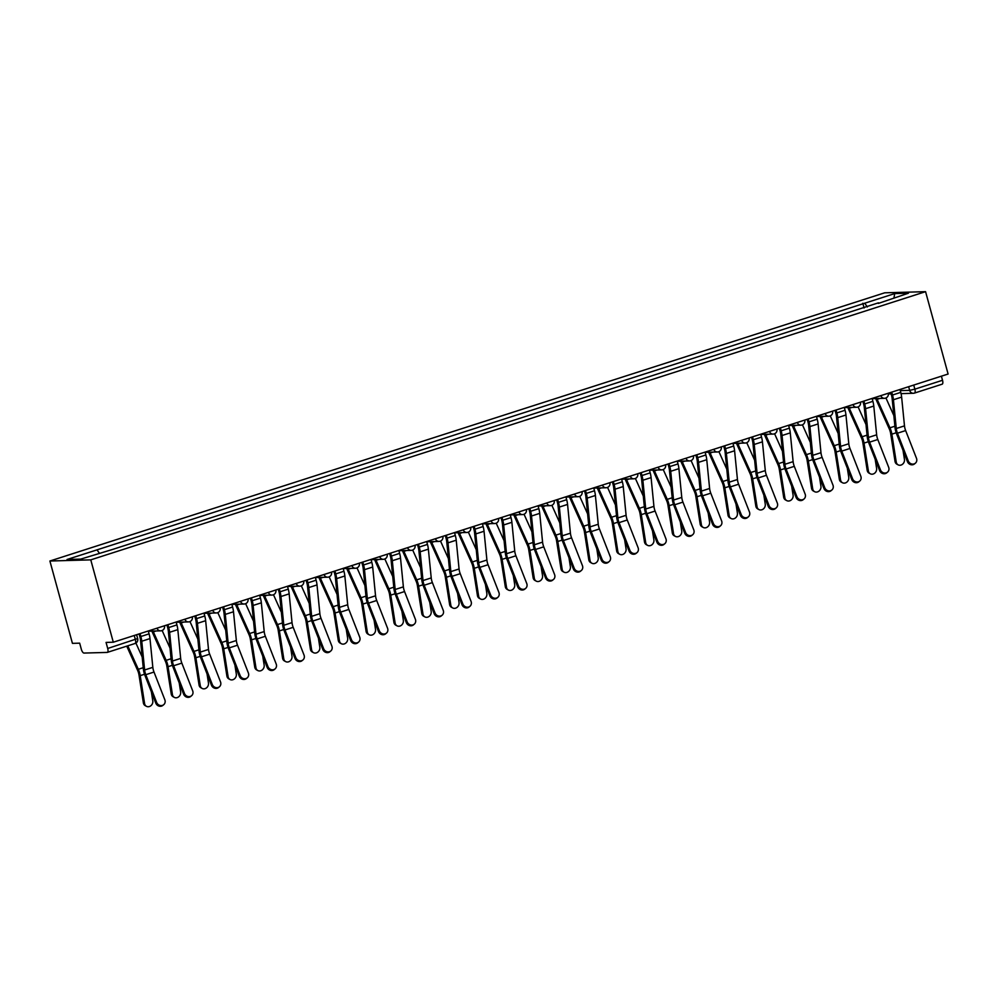 <?xml version="1.0" encoding="UTF-8"?>
<svg xmlns="http://www.w3.org/2000/svg" width="998" height="998" viewBox="0 0 998 998"><rect width="100%" height="100%" fill="white"/><g stroke="black" fill="none" stroke-linecap="round" stroke-linejoin="round"><path stroke-width="1.5" d="M134.805 643.535A4.067 1.584 -107.8 0 0 134.98 643.51L107.322 652.393A4.067 1.584 -107.8 0 1 107.148 652.418L84.019 653.066A4.067 1.584 -107.8 0 1 81.312 649.211L79.665 643.161L72.43 643.361L49.9 561.013L90.768 559.866L925.57 291.666L948.1 374.025L113.298 642.213L90.768 559.866M925.57 291.666L884.702 292.813L49.9 561.013M107.322 652.393A4.067 1.584 -107.8 0 0 107.709 648.475L137.662 638.558L136.614 634.728M113.298 642.213L106.062 642.425L107.709 648.475M941.401 376.171L942.524 380.275A4.067 1.584 72.2 0 1 942.137 384.193A4.067 1.584 72.2 0 1 941.95 384.23M867.349 306.96L864.73 303.217L894.707 293.587L908.43 293.2L878.365 303.417M864.73 303.217L67.041 559.491L80.763 559.105L112.662 549.411L878.452 302.831M864.093 308.008L862.808 303.267M97.018 549.848L99.313 553.141M894.707 293.587L893.971 297.841M908.267 460.926A4.678 4.254 49.9 0 0 915.391 463.184A4.678 4.254 49.9 0 0 916.476 458.282L905.648 430.575L897.439 433.207L908.267 460.926L907.432 461.625A4.678 4.254 -130.1 0 0 914.555 463.883L915.391 463.184M890.752 392.451L891.464 395.046A10.167 3.955 72.2 0 1 892.175 398.801L895.031 427.568A10.167 3.955 -107.8 0 0 896.603 433.918L907.432 461.625M891.725 392.139L892.524 395.021A12.812 4.978 72.2 0 1 893.422 399.749L896.279 428.504A7.522 2.919 -107.8 0 0 897.439 433.207M899.934 389.494L900.732 392.389A12.812 4.978 72.2 0 1 901.631 397.104L904.487 425.872A7.522 2.919 -107.8 0 0 905.648 430.575M898.125 464.856L896.915 464.207A4.678 4.004 -61.8 0 1 895.031 461.4L896.241 462.049A4.678 4.004 118.2 0 0 898.125 464.856A4.678 4.004 118.2 0 0 902.641 464.145A4.678 4.004 118.2 0 0 904.45 459.404L903.028 450.348M875.708 398.564A12.812 4.978 -107.8 0 0 876.444 400.323L889.243 428.816A7.522 2.919 72.2 0 1 890.653 433.506L895.031 461.4M876.818 398.526A10.167 3.955 -107.8 0 0 877.155 399.325L889.954 427.805A10.167 3.955 72.2 0 1 891.863 434.155L896.241 462.049M885.937 397.977L893.834 415.53M880.436 469.871A4.678 4.254 49.9 0 0 887.559 472.129A4.678 4.254 49.9 0 0 888.644 467.226L877.803 439.519L869.595 442.151L880.436 469.871L879.6 470.569A4.678 4.254 -130.1 0 0 886.711 472.827L887.559 472.129M862.908 401.396L863.619 403.99A10.167 3.955 72.2 0 1 864.33 407.745L867.187 436.513A10.167 3.955 -107.8 0 0 868.759 442.863L879.6 470.569M863.894 401.071L864.68 403.965A12.812 4.978 72.2 0 1 865.578 408.693L868.435 437.448A7.522 2.919 -107.8 0 0 869.595 442.151M872.102 398.439L872.888 401.333A12.812 4.978 72.2 0 1 873.786 406.049L876.643 434.816A7.522 2.919 -107.8 0 0 877.803 439.519M852.591 478.803A4.678 4.254 49.9 0 0 859.715 481.073A4.678 4.254 49.9 0 0 860.8 476.171L849.972 448.464L841.763 451.096L852.591 478.803L851.756 479.514A4.678 4.254 -130.1 0 0 858.879 481.772L859.715 481.073M835.064 410.34L835.775 412.935A10.167 3.955 72.2 0 1 836.486 416.69L839.343 445.445A10.167 3.955 -107.8 0 0 840.927 451.807L851.756 479.514M836.05 410.016L836.848 412.91A12.812 4.978 72.2 0 1 837.734 417.638L840.59 446.393A7.522 2.919 -107.8 0 0 841.763 451.096M844.258 407.384L845.057 410.278A12.812 4.978 72.2 0 1 845.955 414.993L848.799 443.761A7.522 2.919 -107.8 0 0 849.972 448.464M824.76 487.748A4.678 4.254 49.9 0 0 831.87 490.006A4.678 4.254 49.9 0 0 832.968 485.115L822.127 457.396L813.919 460.041L824.76 487.748L823.924 488.459A4.678 4.254 -130.1 0 0 831.035 490.717L831.87 490.006M807.232 419.285L807.943 421.88A10.167 3.955 72.2 0 1 808.654 425.635L811.511 454.389A10.167 3.955 -107.8 0 0 813.083 460.752L823.924 488.459M808.218 418.96L809.004 421.855A12.812 4.978 72.2 0 1 809.902 426.57L812.759 455.338A7.522 2.919 -107.8 0 0 813.919 460.041M816.426 416.328L817.212 419.21A12.812 4.978 72.2 0 1 818.111 423.938L820.967 452.705A7.522 2.919 -107.8 0 0 822.127 457.396M870.293 473.788L869.083 473.139A4.678 4.004 -61.8 0 1 867.187 470.345L868.397 470.994A4.678 4.004 118.2 0 0 870.293 473.788A4.678 4.004 118.2 0 0 874.809 473.089A4.678 4.004 118.2 0 0 876.606 468.349L875.184 459.292M847.876 407.508A12.812 4.978 -107.8 0 0 848.599 409.267L861.399 437.748A7.522 2.919 72.2 0 1 862.808 442.451L867.187 470.345M848.974 407.471A10.167 3.955 -107.8 0 0 849.31 408.269L862.122 436.75A10.167 3.955 72.2 0 1 864.019 443.1L868.397 470.994M858.105 406.922L865.99 424.474M842.449 482.733L841.239 482.084A4.678 4.004 -61.8 0 1 839.343 479.29L840.553 479.938A4.678 4.004 118.2 0 0 842.449 482.733A4.678 4.004 118.2 0 0 846.965 482.034A4.678 4.004 118.2 0 0 848.762 477.294L847.339 468.224M820.032 416.453A12.812 4.978 -107.8 0 0 820.755 418.212L833.567 446.692A7.522 2.919 72.2 0 1 834.977 451.395L839.343 479.29M821.129 416.416A10.167 3.955 -107.8 0 0 821.479 417.214L834.278 445.694A10.167 3.955 72.2 0 1 836.187 452.044L840.553 479.938M830.261 415.867L838.158 433.419M814.605 491.677L813.407 491.028A4.678 4.004 -61.8 0 1 811.511 488.234L812.721 488.883A4.678 4.004 118.2 0 0 814.605 491.677A4.678 4.004 118.2 0 0 819.133 490.979A4.678 4.004 118.2 0 0 820.93 486.238L819.508 477.169M792.187 425.398A12.812 4.978 -107.8 0 0 792.923 427.156L805.723 455.637A7.522 2.919 72.2 0 1 807.133 460.34L811.511 488.234M793.298 425.36A10.167 3.955 -107.8 0 0 793.635 426.158L806.446 454.639A10.167 3.955 72.2 0 1 808.343 460.989L812.721 488.883M802.429 424.811L810.314 442.351M796.915 496.692A4.678 4.254 49.9 0 0 804.039 498.95A4.678 4.254 49.9 0 0 805.124 494.06L794.296 466.34L786.087 468.985L796.915 496.692L796.08 497.403A4.678 4.254 -130.1 0 0 803.203 499.661L804.039 498.95M779.388 428.229L780.099 430.824A10.167 3.955 72.2 0 1 780.81 434.579L783.667 463.334A10.167 3.955 -107.8 0 0 785.239 469.684L796.08 497.403M780.374 427.905L781.172 430.799A12.812 4.978 72.2 0 1 782.058 435.515L784.915 464.282A7.522 2.919 -107.8 0 0 786.087 468.985M788.582 425.273L789.381 428.154A12.812 4.978 72.2 0 1 790.266 432.882L793.123 461.65A7.522 2.919 -107.8 0 0 794.296 466.34M769.084 505.637A4.678 4.254 49.9 0 0 776.195 507.895A4.678 4.254 49.9 0 0 777.292 503.004L766.452 475.285L758.243 477.93L769.084 505.637L768.235 506.348A4.678 4.254 -130.1 0 0 775.359 508.606L776.195 507.895M751.556 437.174L752.267 439.769A10.167 3.955 72.2 0 1 752.979 443.524L755.835 472.279A10.167 3.955 -107.8 0 0 757.407 478.628L768.235 506.348M752.542 436.85L753.328 439.744A12.812 4.978 72.2 0 1 754.226 444.459L757.083 473.227A7.522 2.919 -107.8 0 0 758.243 477.93M760.75 434.217L761.536 437.099A12.812 4.978 72.2 0 1 762.435 441.827L765.291 470.594A7.522 2.919 -107.8 0 0 766.452 475.285M786.773 500.622L785.563 499.973A4.678 4.004 -61.8 0 1 783.667 497.166L784.877 497.827A4.678 4.004 118.2 0 0 786.773 500.622A4.678 4.004 118.2 0 0 791.289 499.923A4.678 4.004 118.2 0 0 793.086 495.183L791.664 486.113M764.356 434.33A12.812 4.978 -107.8 0 0 765.079 436.101L777.891 464.581A7.522 2.919 72.2 0 1 779.288 469.272L783.667 497.166M765.454 434.305A10.167 3.955 -107.8 0 0 765.803 435.103L778.602 463.583A10.167 3.955 72.2 0 1 780.498 469.921L784.877 497.827M774.585 433.756L782.469 451.296M758.929 509.566L757.719 508.918A4.678 4.004 -61.8 0 1 755.835 506.111L757.045 506.759A4.678 4.004 118.2 0 0 758.929 509.566A4.678 4.004 118.2 0 0 763.458 508.868A4.678 4.004 118.2 0 0 765.254 504.127L763.832 495.058M736.512 443.274A12.812 4.978 -107.8 0 0 737.248 445.046L750.047 473.526A7.522 2.919 72.2 0 1 751.457 478.217L755.835 506.111M737.622 443.249A10.167 3.955 -107.8 0 0 737.959 444.048L750.77 472.528A10.167 3.955 72.2 0 1 752.667 478.865L757.045 506.759M746.754 442.7L754.638 460.24M741.24 514.581A4.678 4.254 49.9 0 0 748.363 516.839A4.678 4.254 49.9 0 0 749.448 511.949L738.607 484.23L730.399 486.874L741.24 514.581L740.404 515.292A4.678 4.254 -130.1 0 0 747.527 517.55L748.363 516.839M723.712 446.106L724.423 448.713A10.167 3.955 72.2 0 1 725.134 452.468L727.991 481.223A10.167 3.955 -107.8 0 0 729.563 487.573L740.404 515.292M724.698 445.794L725.484 448.688A12.812 4.978 72.2 0 1 726.382 453.404L729.239 482.171A7.522 2.919 -107.8 0 0 730.399 486.874M732.906 443.162L733.692 446.044A12.812 4.978 72.2 0 1 734.59 450.772L737.447 479.527A7.522 2.919 -107.8 0 0 738.607 484.23M713.395 523.526A4.678 4.254 49.9 0 0 720.519 525.784A4.678 4.254 49.9 0 0 721.604 520.894L710.776 493.174L702.567 495.819L713.395 523.526L712.56 524.237A4.678 4.254 -130.1 0 0 719.683 526.495L720.519 525.784M695.88 455.051L696.592 457.658A10.167 3.955 72.2 0 1 697.303 461.4L700.159 490.168A10.167 3.955 -107.8 0 0 701.731 496.517L712.56 524.237M696.854 454.739L697.652 457.633A12.812 4.978 72.2 0 1 698.55 462.348L701.407 491.116A7.522 2.919 -107.8 0 0 702.567 495.819M705.075 452.106L705.86 454.988A12.812 4.978 72.2 0 1 706.759 459.716L709.615 488.471A7.522 2.919 -107.8 0 0 710.776 493.174M685.564 532.47A4.678 4.254 49.9 0 0 692.687 534.728A4.678 4.254 49.9 0 0 693.772 529.838L682.931 502.119L674.723 504.763L685.564 532.47L684.728 533.182A4.678 4.254 -130.1 0 0 691.839 535.439L692.687 534.728M668.036 463.995L668.747 466.602A10.167 3.955 72.2 0 1 669.458 470.345L672.315 499.112A10.167 3.955 -107.8 0 0 673.887 505.462L684.728 533.182M669.022 463.683L669.808 466.577A12.812 4.978 72.2 0 1 670.706 471.293L673.563 500.06A7.522 2.919 -107.8 0 0 674.723 504.763M677.23 461.051L678.016 463.933A12.812 4.978 72.2 0 1 678.914 468.661L681.771 497.416A7.522 2.919 -107.8 0 0 682.931 502.119M657.719 541.415A4.678 4.254 49.9 0 0 664.843 543.673A4.678 4.254 49.9 0 0 665.928 538.783L655.1 511.063L646.891 513.696L657.719 541.415L656.884 542.126A4.678 4.254 -130.1 0 0 664.007 544.384L664.843 543.673M640.192 472.94L640.916 475.547A10.167 3.955 72.2 0 1 641.627 479.29L644.471 508.057A10.167 3.955 -107.8 0 0 646.055 514.407L656.884 542.126M641.178 472.628L641.976 475.51A12.812 4.978 72.2 0 1 642.874 480.238L645.718 509.005A7.522 2.919 -107.8 0 0 646.891 513.696M649.386 469.983L650.185 472.877A12.812 4.978 72.2 0 1 651.083 477.605L653.927 506.36A7.522 2.919 -107.8 0 0 655.1 511.063M629.888 550.36A4.678 4.254 49.9 0 0 636.998 552.618A4.678 4.254 49.9 0 0 638.096 547.715L627.255 520.008L619.047 522.64L629.888 550.36L629.052 551.071A4.678 4.254 -130.1 0 0 636.163 553.329L636.998 552.618M612.36 481.884L613.071 484.492A10.167 3.955 72.2 0 1 613.782 488.234L616.639 517.001A10.167 3.955 -107.8 0 0 618.211 523.351L629.052 551.071M613.346 481.572L614.132 484.454A12.812 4.978 72.2 0 1 615.03 489.182L617.887 517.95A7.522 2.919 -107.8 0 0 619.047 522.64M621.554 478.928L622.34 481.822A12.812 4.978 72.2 0 1 623.239 486.55L626.095 515.305A7.522 2.919 -107.8 0 0 627.255 520.008M602.044 559.304A4.678 4.254 49.9 0 0 609.167 561.562A4.678 4.254 49.9 0 0 610.252 556.659L599.424 528.952L591.215 531.585L602.044 559.304L601.208 560.003A4.678 4.254 -130.1 0 0 608.331 562.261L609.167 561.562M584.516 490.829L585.227 493.436A10.167 3.955 72.2 0 1 585.938 497.179L588.795 525.946A10.167 3.955 -107.8 0 0 590.367 532.296L601.208 560.003M585.502 490.517L586.3 493.399A12.812 4.978 72.2 0 1 587.186 498.127L590.043 526.894A7.522 2.919 -107.8 0 0 591.215 531.585M593.71 487.872L594.509 490.767A12.812 4.978 72.2 0 1 595.394 495.482L598.251 524.249A7.522 2.919 -107.8 0 0 599.424 528.952M574.212 568.249A4.678 4.254 49.9 0 0 581.323 570.507A4.678 4.254 49.9 0 0 582.42 565.604L571.58 537.897L563.371 540.529L574.212 568.249L573.363 568.947A4.678 4.254 -130.1 0 0 580.487 571.205L581.323 570.507M556.684 499.773L557.395 502.381A10.167 3.955 72.2 0 1 558.107 506.123L560.963 534.891A10.167 3.955 -107.8 0 0 562.535 541.24L573.363 568.947M557.67 499.462L558.456 502.343A12.812 4.978 72.2 0 1 559.354 507.071L562.211 535.826A7.522 2.919 -107.8 0 0 563.371 540.529M565.878 496.817L566.664 499.711A12.812 4.978 72.2 0 1 567.563 504.427L570.419 533.194A7.522 2.919 -107.8 0 0 571.58 537.897M546.368 577.193A4.678 4.254 49.9 0 0 553.491 579.451A4.678 4.254 49.9 0 0 554.576 574.549L543.748 546.842L535.527 549.474L546.368 577.193L545.532 577.892A4.678 4.254 -130.1 0 0 552.655 580.15L553.491 579.451M528.84 508.718L529.551 511.325A10.167 3.955 72.2 0 1 530.262 515.068L533.119 543.835A10.167 3.955 -107.8 0 0 534.691 550.185L545.532 577.892M529.826 508.406L530.612 511.288A12.812 4.978 72.2 0 1 531.51 516.016L534.367 544.771A7.522 2.919 -107.8 0 0 535.527 549.474M538.034 505.761L538.82 508.656A12.812 4.978 72.2 0 1 539.718 513.371L542.575 542.139A7.522 2.919 -107.8 0 0 543.748 546.842M731.097 518.511L729.887 517.862A4.678 4.004 -61.8 0 1 727.991 515.055L729.201 515.704A4.678 4.004 118.2 0 0 731.097 518.511A4.678 4.004 118.2 0 0 735.613 517.812A4.678 4.004 118.2 0 0 737.41 513.072L735.988 504.002M708.68 452.219A12.812 4.978 -107.8 0 0 709.403 453.99L722.215 482.471A7.522 2.919 72.2 0 1 723.612 487.161L727.991 515.055M709.778 452.194A10.167 3.955 -107.8 0 0 710.127 452.992L722.926 481.473A10.167 3.955 72.2 0 1 724.822 487.81L729.201 515.704M718.909 451.645L726.794 469.185M703.253 527.455L702.043 526.807A4.678 4.004 -61.8 0 1 700.159 524L701.369 524.649A4.678 4.004 118.2 0 0 703.253 527.455A4.678 4.004 118.2 0 0 707.769 526.744A4.678 4.004 118.2 0 0 709.578 522.016L708.156 512.947M680.836 461.163A12.812 4.978 -107.8 0 0 681.572 462.935L694.371 491.415A7.522 2.919 72.2 0 1 695.781 496.106L700.159 524M681.946 461.138A10.167 3.955 -107.8 0 0 682.283 461.937L695.082 490.417A10.167 3.955 72.2 0 1 696.991 496.755L701.369 524.649M691.078 460.589L698.962 478.129M675.421 536.4L674.211 535.751A4.678 4.004 -61.8 0 1 672.315 532.944L673.525 533.593A4.678 4.004 118.2 0 0 675.421 536.4A4.678 4.004 118.2 0 0 679.937 535.689A4.678 4.004 118.2 0 0 681.734 530.961L680.312 521.892M653.004 470.108A12.812 4.978 -107.8 0 0 653.727 471.879L666.527 500.36A7.522 2.919 72.2 0 1 667.936 505.05L672.315 532.944M654.102 470.083A10.167 3.955 -107.8 0 0 654.439 470.881L667.25 499.362A10.167 3.955 72.2 0 1 669.147 505.699L673.525 533.593M663.233 469.534L671.118 487.074M647.577 545.345L646.367 544.696A4.678 4.004 -61.8 0 1 644.483 541.889L645.681 542.538A4.678 4.004 118.2 0 0 647.577 545.345A4.678 4.004 118.2 0 0 652.093 544.634A4.678 4.004 118.2 0 0 653.89 539.906L652.467 530.836M625.16 479.052A12.812 4.978 -107.8 0 0 625.896 480.824L638.695 509.304A7.522 2.919 72.2 0 1 640.105 513.995L644.483 541.889M626.27 479.028A10.167 3.955 -107.8 0 0 626.607 479.813L639.406 508.306A10.167 3.955 72.2 0 1 641.315 514.644L645.681 542.538M635.389 478.479L643.286 496.018M619.746 554.289L618.535 553.641A4.678 4.004 -61.8 0 1 616.639 550.834L617.849 551.482A4.678 4.004 118.2 0 0 619.746 554.289A4.678 4.004 118.2 0 0 624.261 553.578A4.678 4.004 118.2 0 0 626.058 548.85L624.636 539.781M597.328 487.997A12.812 4.978 -107.8 0 0 598.052 489.769L610.851 518.249A7.522 2.919 72.2 0 1 612.261 522.94L616.639 550.834M598.426 487.972A10.167 3.955 -107.8 0 0 598.763 488.758L611.574 517.251A10.167 3.955 72.2 0 1 613.471 523.588L617.849 551.482M607.557 487.411L615.442 504.963M591.901 563.234L590.691 562.585A4.678 4.004 -61.8 0 1 588.795 559.778L590.005 560.427A4.678 4.004 118.2 0 0 591.901 563.234A4.678 4.004 118.2 0 0 596.417 562.523A4.678 4.004 118.2 0 0 598.214 557.795L596.792 548.725M569.484 496.942A12.812 4.978 -107.8 0 0 570.207 498.701L583.019 527.194A7.522 2.919 72.2 0 1 584.416 531.884L588.795 559.778M570.582 496.904A10.167 3.955 -107.8 0 0 570.931 497.703L583.73 526.196A10.167 3.955 72.2 0 1 585.626 532.533L590.005 560.427M579.713 496.355L587.61 513.908M564.057 572.178L562.847 571.53A4.678 4.004 -61.8 0 1 560.963 568.723L562.173 569.371A4.678 4.004 118.2 0 0 564.057 572.178A4.678 4.004 118.2 0 0 568.586 571.467A4.678 4.004 118.2 0 0 570.382 566.739L568.96 557.67M541.64 505.886A12.812 4.978 -107.8 0 0 542.376 507.645L555.175 536.138A7.522 2.919 72.2 0 1 556.585 540.829L560.963 568.723M542.75 505.849A10.167 3.955 -107.8 0 0 543.087 506.647L555.898 535.128A10.167 3.955 72.2 0 1 557.795 541.477L562.173 569.371M551.882 505.3L559.766 522.852M536.225 581.123L535.015 580.474A4.678 4.004 -61.8 0 1 533.119 577.667L534.329 578.316A4.678 4.004 118.2 0 0 536.225 581.123A4.678 4.004 118.2 0 0 540.741 580.412A4.678 4.004 118.2 0 0 542.538 575.671L541.116 566.615M513.808 514.831A12.812 4.978 -107.8 0 0 514.531 516.59L527.343 545.083A7.522 2.919 72.2 0 1 528.74 549.773L533.119 577.667M514.906 514.793A10.167 3.955 -107.8 0 0 515.255 515.592L528.054 544.072A10.167 3.955 72.2 0 1 529.95 550.422L534.329 578.316M524.037 514.244L531.922 531.797M518.523 586.138A4.678 4.254 49.9 0 0 525.647 588.396A4.678 4.254 49.9 0 0 526.744 583.493L515.904 555.786L507.695 558.418L518.523 586.138L517.688 586.836A4.678 4.254 -130.1 0 0 524.811 589.094L525.647 588.396M501.008 517.663L501.72 520.257A10.167 3.955 72.2 0 1 502.431 524.012L505.287 552.78A10.167 3.955 -107.8 0 0 506.859 559.13L517.688 586.836M501.994 517.351L502.78 520.232A12.812 4.978 72.2 0 1 503.678 524.96L506.535 553.715A7.522 2.919 -107.8 0 0 507.695 558.418M510.203 514.706L510.988 517.6A12.812 4.978 72.2 0 1 511.887 522.316L514.743 551.083A7.522 2.919 -107.8 0 0 515.904 555.786M490.692 595.082A4.678 4.254 49.9 0 0 497.815 597.34A4.678 4.254 49.9 0 0 498.9 592.438L488.059 564.731L479.851 567.363L490.692 595.082L489.856 595.781A4.678 4.254 -130.1 0 0 496.967 598.039L497.815 597.34M473.164 526.607L473.875 529.202A10.167 3.955 72.2 0 1 474.586 532.957L477.443 561.712A10.167 3.955 -107.8 0 0 479.015 568.074L489.856 595.781M474.15 526.283L474.936 529.177A12.812 4.978 72.2 0 1 475.834 533.905L478.691 562.66A7.522 2.919 -107.8 0 0 479.851 567.363M482.358 523.651L483.144 526.545A12.812 4.978 72.2 0 1 484.042 531.26L486.899 560.028A7.522 2.919 -107.8 0 0 488.059 564.731M462.847 604.015A4.678 4.254 49.9 0 0 469.971 606.273A4.678 4.254 49.9 0 0 471.056 601.382L460.228 573.675L452.019 576.308L462.847 604.015L462.012 604.726A4.678 4.254 -130.1 0 0 469.135 606.984L469.971 606.273M445.32 535.552L446.044 538.147A10.167 3.955 72.2 0 1 446.755 541.902L449.611 570.656A10.167 3.955 -107.8 0 0 451.183 577.019L462.012 604.726M446.306 535.227L447.104 538.122A12.812 4.978 72.2 0 1 448.002 542.85L450.846 571.605A7.522 2.919 -107.8 0 0 452.019 576.308M454.514 532.595L455.313 535.489A12.812 4.978 72.2 0 1 456.211 540.205L459.068 568.972A7.522 2.919 -107.8 0 0 460.228 573.675M435.016 612.959A4.678 4.254 49.9 0 0 442.126 615.217A4.678 4.254 49.9 0 0 443.224 610.327L432.384 582.607L424.175 585.252L435.016 612.959L434.18 613.67A4.678 4.254 -130.1 0 0 441.291 615.928L442.126 615.217M417.488 544.496L418.199 547.091A10.167 3.955 72.2 0 1 418.911 550.846L421.767 579.601A10.167 3.955 -107.8 0 0 423.339 585.951L434.18 613.67M418.474 544.172L419.26 547.066A12.812 4.978 72.2 0 1 420.158 551.782L423.015 580.549A7.522 2.919 -107.8 0 0 424.175 585.252M426.682 541.54L427.468 544.421A12.812 4.978 72.2 0 1 428.367 549.149L431.223 577.917A7.522 2.919 -107.8 0 0 432.384 582.607M407.172 621.904A4.678 4.254 49.9 0 0 414.295 624.162A4.678 4.254 49.9 0 0 415.38 619.271L404.552 591.552L396.343 594.197L407.172 621.904L406.336 622.615A4.678 4.254 -130.1 0 0 413.459 624.873L414.295 624.162M389.644 553.441L390.355 556.036A10.167 3.955 72.2 0 1 391.066 559.791L393.923 588.546A10.167 3.955 -107.8 0 0 395.495 594.895L406.336 622.615M390.63 553.117L391.428 556.011A12.812 4.978 72.2 0 1 392.314 560.726L395.171 589.494A7.522 2.919 -107.8 0 0 396.343 594.197M398.838 550.484L399.637 553.366A12.812 4.978 72.2 0 1 400.522 558.094L403.379 586.861A7.522 2.919 -107.8 0 0 404.552 591.552M379.34 630.848A4.678 4.254 49.9 0 0 386.451 633.106A4.678 4.254 49.9 0 0 387.548 628.216L376.708 600.497L368.499 603.141L379.34 630.848L378.491 631.559A4.678 4.254 -130.1 0 0 385.615 633.817L386.451 633.106M361.812 562.373L362.524 564.98A10.167 3.955 72.2 0 1 363.235 568.735L366.091 597.49A10.167 3.955 -107.8 0 0 367.663 603.84L378.491 631.559M362.798 562.061L363.584 564.955A12.812 4.978 72.2 0 1 364.482 569.671L367.339 598.438A7.522 2.919 -107.8 0 0 368.499 603.141M371.006 559.429L371.792 562.311A12.812 4.978 72.2 0 1 372.691 567.039L375.547 595.806A7.522 2.919 -107.8 0 0 376.708 600.497M508.381 590.067L507.171 589.406A4.678 4.004 -61.8 0 1 505.287 586.612L506.497 587.261A4.678 4.004 118.2 0 0 508.381 590.067A4.678 4.004 118.2 0 0 512.897 589.356A4.678 4.004 118.2 0 0 514.706 584.616L513.284 575.559M485.964 523.775A12.812 4.978 -107.8 0 0 486.7 525.534L499.499 554.015A7.522 2.919 72.2 0 1 500.909 558.718L505.287 586.612M487.074 523.738A10.167 3.955 -107.8 0 0 487.411 524.536L500.21 553.017A10.167 3.955 72.2 0 1 502.119 559.367L506.497 587.261M496.206 523.189L504.09 540.741M480.549 599L479.339 598.351A4.678 4.004 -61.8 0 1 477.443 595.557L478.653 596.205A4.678 4.004 118.2 0 0 480.549 599A4.678 4.004 118.2 0 0 485.065 598.301A4.678 4.004 118.2 0 0 486.862 593.561L485.44 584.504M458.132 532.72A12.812 4.978 -107.8 0 0 458.855 534.479L471.667 562.959A7.522 2.919 72.2 0 1 473.064 567.662L477.443 595.557M459.23 532.683A10.167 3.955 -107.8 0 0 459.567 533.481L472.378 561.961A10.167 3.955 72.2 0 1 474.275 568.311L478.653 596.205M468.361 532.134L476.246 549.686M452.705 607.944L451.495 607.295A4.678 4.004 -61.8 0 1 449.611 604.501L450.809 605.15A4.678 4.004 118.2 0 0 452.705 607.944A4.678 4.004 118.2 0 0 457.221 607.246A4.678 4.004 118.2 0 0 459.03 602.505L457.595 593.436M430.288 541.664A12.812 4.978 -107.8 0 0 431.024 543.423L443.823 571.904A7.522 2.919 72.2 0 1 445.233 576.607L449.611 604.501M431.398 541.627A10.167 3.955 -107.8 0 0 431.735 542.425L444.534 570.906A10.167 3.955 72.2 0 1 446.443 577.256L450.809 605.15M440.517 541.078L448.414 558.618M424.874 616.889L423.663 616.24A4.678 4.004 -61.8 0 1 421.767 613.446L422.977 614.094A4.678 4.004 118.2 0 0 424.874 616.889A4.678 4.004 118.2 0 0 429.389 616.19A4.678 4.004 118.2 0 0 431.186 611.45L429.764 602.38M402.456 550.609A12.812 4.978 -107.8 0 0 403.18 552.368L415.979 580.848A7.522 2.919 72.2 0 1 417.389 585.552L421.767 613.446M403.554 550.572A10.167 3.955 -107.8 0 0 403.891 551.37L416.702 579.85A10.167 3.955 72.2 0 1 418.599 586.2L422.977 614.094M412.685 550.023L420.57 567.563M397.029 625.833L395.819 625.185A4.678 4.004 -61.8 0 1 393.923 622.378L395.133 623.039A4.678 4.004 118.2 0 0 397.029 625.833A4.678 4.004 118.2 0 0 401.545 625.135A4.678 4.004 118.2 0 0 403.342 620.394L401.92 611.325M374.612 559.541A12.812 4.978 -107.8 0 0 375.335 561.313L388.147 589.793A7.522 2.919 72.2 0 1 389.557 594.484L393.923 622.378M375.71 559.516A10.167 3.955 -107.8 0 0 376.059 560.315L388.858 588.795A10.167 3.955 72.2 0 1 390.754 595.132L395.133 623.039M384.841 558.967L392.738 576.507M369.185 634.778L367.975 634.129A4.678 4.004 -61.8 0 1 366.091 631.322L367.301 631.971A4.678 4.004 118.2 0 0 369.185 634.778A4.678 4.004 118.2 0 0 373.714 634.079A4.678 4.004 118.2 0 0 375.51 629.339L374.088 620.269M346.768 568.486A12.812 4.978 -107.8 0 0 347.504 570.257L360.303 598.738A7.522 2.919 72.2 0 1 361.713 603.428L366.091 631.322M347.878 568.461A10.167 3.955 -107.8 0 0 348.215 569.259L361.026 597.74A10.167 3.955 72.2 0 1 362.923 604.077L367.301 631.971M357.01 567.912L364.894 585.452M351.496 639.793A4.678 4.254 49.9 0 0 358.619 642.051A4.678 4.254 49.9 0 0 359.704 637.161L348.876 609.441L340.667 612.086L351.496 639.793L350.66 640.504A4.678 4.254 -130.1 0 0 357.783 642.762L358.619 642.051M333.968 571.318L334.679 573.925A10.167 3.955 72.2 0 1 335.39 577.667L338.247 606.435A10.167 3.955 -107.8 0 0 339.819 612.784L350.66 640.504M334.954 571.006L335.74 573.9A12.812 4.978 72.2 0 1 336.638 578.615L339.495 607.383A7.522 2.919 -107.8 0 0 340.667 612.086M343.162 568.373L343.948 571.255A12.812 4.978 72.2 0 1 344.846 575.983L347.703 604.738A7.522 2.919 -107.8 0 0 348.876 609.441M341.353 643.722L340.143 643.074A4.678 4.004 -61.8 0 1 338.247 640.267L339.457 640.916A4.678 4.004 118.2 0 0 341.353 643.722A4.678 4.004 118.2 0 0 345.869 643.024A4.678 4.004 118.2 0 0 347.666 638.283L346.244 629.214M318.936 577.43A12.812 4.978 -107.8 0 0 319.659 579.202L332.471 607.682A7.522 2.919 72.2 0 1 333.868 612.373L338.247 640.267M320.034 577.405A10.167 3.955 -107.8 0 0 320.383 578.204L333.182 606.684A10.167 3.955 72.2 0 1 335.079 613.021L339.457 640.916M329.165 576.856L337.05 594.396M323.664 648.737A4.678 4.254 49.9 0 0 330.775 650.995A4.678 4.254 49.9 0 0 331.872 646.105L321.032 618.386L312.823 621.03L323.664 648.737L322.816 649.449A4.678 4.254 -130.1 0 0 329.939 651.706L330.775 650.995M306.137 580.262L306.848 582.869A10.167 3.955 72.2 0 1 307.559 586.612L310.415 615.379A10.167 3.955 -107.8 0 0 311.987 621.729L322.816 649.449M307.122 579.95L307.908 582.844A12.812 4.978 72.2 0 1 308.806 587.56L311.663 616.327A7.522 2.919 -107.8 0 0 312.823 621.03M315.331 577.318L316.117 580.2A12.812 4.978 72.2 0 1 317.015 584.928L319.871 613.683A7.522 2.919 -107.8 0 0 321.032 618.386M313.509 652.667L312.299 652.018A4.678 4.004 -61.8 0 1 310.415 649.211L311.626 649.86A4.678 4.004 118.2 0 0 313.509 652.667A4.678 4.004 118.2 0 0 318.025 651.956A4.678 4.004 118.2 0 0 319.834 647.228L318.412 638.159M291.092 586.375A12.812 4.978 -107.8 0 0 291.828 588.146L304.627 616.627A7.522 2.919 72.2 0 1 306.037 621.317L310.415 649.211M292.202 586.35A10.167 3.955 -107.8 0 0 292.539 587.148L305.338 615.629A10.167 3.955 72.2 0 1 307.247 621.966L311.626 649.86M301.334 585.801L309.218 603.341M295.82 657.682A4.678 4.254 49.9 0 0 302.943 659.94A4.678 4.254 49.9 0 0 304.028 655.05L293.187 627.33L284.979 629.963L295.82 657.682L294.984 658.393A4.678 4.254 -130.1 0 0 302.095 660.651L302.943 659.94M278.292 589.207L279.003 591.814A10.167 3.955 72.2 0 1 279.714 595.557L282.571 624.324A10.167 3.955 -107.8 0 0 284.143 630.674L294.984 658.393M279.278 588.895L280.064 591.777A12.812 4.978 72.2 0 1 280.962 596.505L283.819 625.272A7.522 2.919 -107.8 0 0 284.979 629.963M287.486 586.263L288.272 589.144A12.812 4.978 72.2 0 1 289.171 593.872L292.027 622.627A7.522 2.919 -107.8 0 0 293.187 627.33M285.678 661.612L284.467 660.963A4.678 4.004 -61.8 0 1 282.571 658.156L283.781 658.805A4.678 4.004 118.2 0 0 285.678 661.612A4.678 4.004 118.2 0 0 290.193 660.901A4.678 4.004 118.2 0 0 291.99 656.173L290.568 647.103M263.26 595.319A12.812 4.978 -107.8 0 0 263.983 597.091L276.795 625.571A7.522 2.919 72.2 0 1 278.192 630.262L282.571 658.156M264.358 595.295A10.167 3.955 -107.8 0 0 264.695 596.093L277.506 624.573A10.167 3.955 72.2 0 1 279.403 630.911L283.781 658.805M273.489 594.746L281.374 612.285M267.975 666.627A4.678 4.254 49.9 0 0 275.099 668.885A4.678 4.254 49.9 0 0 276.184 663.994L265.356 636.275L257.147 638.907L267.975 666.627L267.14 667.338A4.678 4.254 -130.1 0 0 274.263 669.596L275.099 668.885M250.461 598.151L251.172 600.759A10.167 3.955 72.2 0 1 251.883 604.501L254.739 633.268A10.167 3.955 -107.8 0 0 256.311 639.618L267.14 667.338M251.434 597.839L252.232 600.721A12.812 4.978 72.2 0 1 253.13 605.449L255.987 634.217A7.522 2.919 -107.8 0 0 257.147 638.907M259.642 595.195L260.441 598.089A12.812 4.978 72.2 0 1 261.339 602.817L264.196 631.572A7.522 2.919 -107.8 0 0 265.356 636.275M257.833 670.556L256.623 669.908A4.678 4.004 -61.8 0 1 254.739 667.101L255.95 667.749A4.678 4.004 118.2 0 0 257.833 670.556A4.678 4.004 118.2 0 0 262.349 669.845A4.678 4.004 118.2 0 0 264.158 665.117L262.724 656.048M235.416 604.264A12.812 4.978 -107.8 0 0 236.152 606.036L248.951 634.516A7.522 2.919 72.2 0 1 250.361 639.207L254.739 667.101M236.526 604.239A10.167 3.955 -107.8 0 0 236.863 605.025L249.662 633.518A10.167 3.955 72.2 0 1 251.571 639.855L255.95 667.749M245.645 603.69L253.542 621.23M240.144 675.571A4.678 4.254 49.9 0 0 247.267 677.829A4.678 4.254 49.9 0 0 248.352 672.926L237.512 645.219L229.303 647.852L240.144 675.571L239.308 676.27A4.678 4.254 -130.1 0 0 246.419 678.54L247.267 677.829M222.616 607.096L223.327 609.703A10.167 3.955 72.2 0 1 224.039 613.446L226.895 642.213A10.167 3.955 -107.8 0 0 228.467 648.563L239.308 676.27M223.602 606.784L224.388 609.666A12.812 4.978 72.2 0 1 225.286 614.394L228.143 643.161A7.522 2.919 -107.8 0 0 229.303 647.852M231.81 604.139L232.596 607.034A12.812 4.978 72.2 0 1 233.495 611.762L236.351 640.516A7.522 2.919 -107.8 0 0 237.512 645.219M230.002 679.501L228.792 678.852A4.678 4.004 -61.8 0 1 226.895 676.045L228.105 676.694A4.678 4.004 118.2 0 0 230.002 679.501A4.678 4.004 118.2 0 0 234.518 678.79A4.678 4.004 118.2 0 0 236.314 674.062L234.892 664.992M207.584 613.209A12.812 4.978 -107.8 0 0 208.308 614.98L221.107 643.461A7.522 2.919 72.2 0 1 222.517 648.151L226.895 676.045M208.682 613.184A10.167 3.955 -107.8 0 0 209.019 613.97L221.83 642.462A10.167 3.955 72.2 0 1 223.727 648.8L228.105 676.694M217.814 612.622L225.698 630.175M212.3 684.516A4.678 4.254 49.9 0 0 219.423 686.774A4.678 4.254 49.9 0 0 220.508 681.871L209.68 654.164L201.471 656.796L212.3 684.516L211.464 685.214A4.678 4.254 -130.1 0 0 218.587 687.472L219.423 686.774M194.772 616.04L195.483 618.648A10.167 3.955 72.2 0 1 196.194 622.39L199.051 651.158A10.167 3.955 -107.8 0 0 200.623 657.507L211.464 685.214M195.758 615.729L196.556 618.61A12.812 4.978 72.2 0 1 197.442 623.338L200.299 652.093A7.522 2.919 -107.8 0 0 201.471 656.796M203.966 613.084L204.765 615.978A12.812 4.978 72.2 0 1 205.65 620.694L208.507 649.461A7.522 2.919 -107.8 0 0 209.68 654.164M202.157 688.445L200.947 687.797A4.678 4.004 -61.8 0 1 199.051 684.99L200.261 685.638A4.678 4.004 118.2 0 0 202.157 688.445A4.678 4.004 118.2 0 0 206.673 687.734A4.678 4.004 118.2 0 0 208.47 683.006L207.048 673.937M179.74 622.153A12.812 4.978 -107.8 0 0 180.463 623.912L193.275 652.405A7.522 2.919 72.2 0 1 194.685 657.096L199.051 684.99M180.838 622.116A10.167 3.955 -107.8 0 0 181.187 622.914L193.986 651.407A10.167 3.955 72.2 0 1 195.882 657.744L200.261 685.638M189.969 621.567L197.866 639.119M184.468 693.46A4.678 4.254 49.9 0 0 191.579 695.718A4.678 4.254 49.9 0 0 192.676 690.816L181.836 663.109L173.627 665.741L184.468 693.46L183.62 694.159A4.678 4.254 -130.1 0 0 190.743 696.417L191.579 695.718M166.94 624.985L167.652 627.592A10.167 3.955 72.2 0 1 168.363 631.335L171.219 660.102A10.167 3.955 -107.8 0 0 172.791 666.452L183.62 694.159M167.926 624.673L168.712 627.555A12.812 4.978 72.2 0 1 169.61 632.283L172.467 661.038A7.522 2.919 -107.8 0 0 173.627 665.741M176.135 622.028L176.92 624.923A12.812 4.978 72.2 0 1 177.819 629.638L180.675 658.406A7.522 2.919 -107.8 0 0 181.836 663.109M174.313 697.39L173.116 696.741A4.678 4.004 -61.8 0 1 171.219 693.934L172.429 694.583A4.678 4.004 118.2 0 0 174.313 697.39A4.678 4.004 118.2 0 0 178.842 696.679A4.678 4.004 118.2 0 0 180.638 691.951L179.216 682.881M151.896 631.098A12.812 4.978 -107.8 0 0 152.632 632.857L165.431 661.35A7.522 2.919 72.2 0 1 166.841 666.04L171.219 693.934M153.006 631.06A10.167 3.955 -107.8 0 0 153.343 631.859L166.155 660.339A10.167 3.955 72.2 0 1 168.051 666.689L172.429 694.583M162.138 630.511L170.022 648.064M156.624 702.405A4.678 4.254 49.9 0 0 163.747 704.663A4.678 4.254 49.9 0 0 164.832 699.76L154.004 672.053L145.795 674.685L156.624 702.405L155.788 703.103A4.678 4.254 -130.1 0 0 162.911 705.361L163.747 704.663M139.096 633.93L139.807 636.524A10.167 3.955 72.2 0 1 140.518 640.279L143.375 669.047A10.167 3.955 -107.8 0 0 144.947 675.396L155.788 703.103M140.082 633.618L140.868 636.499A12.812 4.978 72.2 0 1 141.766 641.227L144.623 669.982A7.522 2.919 -107.8 0 0 145.795 674.685M148.29 630.973L149.089 633.867A12.812 4.978 72.2 0 1 149.974 638.583L152.831 667.35A7.522 2.919 -107.8 0 0 154.004 672.053M146.481 706.335L145.271 705.686A4.678 4.004 -61.8 0 1 143.375 702.879L144.585 703.528A4.678 4.004 118.2 0 0 146.481 706.335A4.678 4.004 118.2 0 0 150.997 705.623A4.678 4.004 118.2 0 0 152.794 700.883L151.372 691.826M126.746 646.155L137.599 670.294A7.522 2.919 72.2 0 1 138.996 674.985L143.375 702.879M127.769 645.831L138.31 669.284A10.167 3.955 72.2 0 1 140.207 675.634L144.585 703.528M135.915 643.074L142.178 657.008M158.445 627.717L164.396 625.808M186.277 618.772L192.227 616.864M214.121 609.828L220.071 607.919M241.953 600.883L247.903 598.975M269.797 591.939L275.747 590.03M297.629 582.994L303.579 581.086M325.473 574.05L331.423 572.141M353.317 565.105L359.268 563.196M381.149 556.16L387.099 554.252M408.993 547.216L414.943 545.307M436.825 538.284L442.775 536.363M464.669 529.339L470.619 527.418M492.501 520.395L498.451 518.473M520.345 511.45L526.295 509.541M548.176 502.505L554.127 500.597M576.021 493.561L581.971 491.652M603.865 484.616L609.815 482.708M631.697 475.672L637.647 473.763M659.541 466.727L665.491 464.819M687.373 457.783L693.323 455.874M715.217 448.838L721.167 446.929M743.048 439.893L748.999 437.985M770.893 430.949L776.843 429.04M798.737 422.017L804.687 420.096M826.569 413.072L832.519 411.151M854.413 404.128L860.363 402.206M882.244 395.183L888.195 393.262M900.246 390.617L909.652 390.355L914.867 389.158L942.524 380.275M908.654 386.7L909.652 390.355A4.067 3.73 -91.6 0 0 913.345 393.274A4.067 4.067 0 0 0 914.467 393.087A4.067 1.584 -107.8 0 0 914.867 389.158L913.744 385.066M880.822 395.632A4.067 3.73 88.4 0 0 885.388 398.152M852.991 404.577A4.067 3.73 88.4 0 0 857.544 407.097M825.146 413.521A4.067 3.73 88.4 0 0 829.712 416.041M797.315 422.466A4.067 3.73 88.4 0 0 801.868 424.986M769.47 431.41A4.067 3.73 88.4 0 0 774.036 433.93M741.626 440.355A4.067 3.73 88.4 0 0 746.192 442.875M713.795 449.3A4.067 3.73 88.4 0 0 718.36 451.82M685.95 458.244A4.067 3.73 88.4 0 0 690.516 460.752M658.119 467.189A4.067 3.73 88.4 0 0 662.672 469.696M630.274 476.133A4.067 3.73 88.4 0 0 634.84 478.641M602.443 485.078A4.067 3.73 88.4 0 0 606.996 487.585M574.599 494.022A4.067 3.73 88.4 0 0 579.164 496.53M546.754 502.967A4.067 3.73 88.4 0 0 551.32 505.475M518.923 511.899A4.067 3.73 88.4 0 0 523.488 514.419M491.078 520.844A4.067 3.73 88.4 0 0 495.644 523.364M463.247 529.788A4.067 3.73 88.4 0 0 467.812 532.308M435.402 538.733A4.067 3.73 88.4 0 0 439.968 541.253M407.571 547.677A4.067 3.73 88.4 0 0 412.124 550.197M379.727 556.622A4.067 3.73 88.4 0 0 384.292 559.142M351.882 565.567A4.067 3.73 88.4 0 0 356.448 568.087M324.051 574.511A4.067 3.73 88.4 0 0 328.616 577.031M296.206 583.456A4.067 3.73 88.4 0 0 300.772 585.963M268.375 592.4A4.067 3.73 88.4 0 0 272.941 594.908M240.53 601.345A4.067 3.73 88.4 0 0 245.096 603.852M212.699 610.289A4.067 3.73 88.4 0 0 217.252 612.797M184.855 619.234A4.067 3.73 88.4 0 0 189.42 621.742M157.01 628.166A4.067 3.73 88.4 0 0 161.576 630.686M134.256 635.489L135.379 639.581A4.067 1.584 -107.8 0 1 134.98 643.51A4.067 4.067 0 0 0 137.662 638.558M901.044 393.624L913.345 393.274A4.067 3.73 -91.6 0 0 914.293 393.112A4.067 1.584 -107.8 0 0 914.467 393.087L942.137 384.193M891.139 393.898L890.216 393.923A4.067 3.73 -91.6 0 1 888.307 393.412M900.732 392.389L892.524 395.021M904.487 425.872L896.279 428.504M901.631 397.104L893.422 399.749M891.863 434.155L896.179 432.758M889.954 427.805L894.894 426.221M877.155 399.325L879.899 398.439M872.888 401.333L864.68 403.965M876.643 434.816L868.435 437.448M873.786 406.049L865.578 408.693M845.057 410.278L836.848 412.91M848.799 443.761L840.59 446.393M845.955 414.993L837.734 417.638M817.212 419.21L809.004 421.855M820.967 452.705L812.759 455.338M818.111 423.938L809.902 426.57M864.019 443.1L868.347 441.702M862.122 436.75L867.05 435.165M849.31 408.269L852.067 407.384M836.187 452.044L840.503 450.647M834.278 445.694L839.218 444.11M821.479 417.214L824.223 416.328M808.343 460.989L812.659 459.591M806.446 454.639L811.374 453.055M793.635 426.158L796.392 425.273M789.381 428.154L781.172 430.799M793.123 461.65L784.915 464.282M790.266 432.882L782.058 435.515M761.536 437.099L753.328 439.744M765.291 470.594L757.083 473.227M762.435 441.827L754.226 444.459M780.498 469.921L784.827 468.536M778.602 463.583L783.542 461.999M765.803 435.103L768.547 434.217M752.667 478.865L756.983 477.481M750.77 472.528L755.698 470.944M737.959 444.048L740.716 443.162M733.692 446.044L725.484 448.688M737.447 479.527L729.239 482.171M734.59 450.772L726.382 453.404M705.86 454.988L697.652 457.633M709.615 488.471L701.407 491.116M706.759 459.716L698.55 462.348M678.016 463.933L669.808 466.577M681.771 497.416L673.563 500.06M678.914 468.661L670.706 471.293M650.185 472.877L641.976 475.51M653.927 506.36L645.718 509.005M651.083 477.605L642.874 480.238M622.34 481.822L614.132 484.454M626.095 515.305L617.887 517.95M623.239 486.55L615.03 489.182M594.509 490.767L586.3 493.399M598.251 524.249L590.043 526.894M595.394 495.482L587.186 498.127M566.664 499.711L558.456 502.343M570.419 533.194L562.211 535.826M567.563 504.427L559.354 507.071M538.82 508.656L530.612 511.288M542.575 542.139L534.367 544.771M539.718 513.371L531.51 516.016M724.822 487.81L729.151 486.425M722.926 481.473L727.866 479.888M710.127 452.992L712.871 452.106M696.991 496.755L701.307 495.37M695.082 490.417L700.022 488.833M682.283 461.937L685.027 461.051M669.147 505.699L673.475 504.314M667.25 499.362L672.178 497.777M654.439 470.881L657.195 469.996M641.315 514.644L645.631 513.259M639.406 508.306L644.346 506.722M626.607 479.813L629.351 478.94M613.471 523.588L617.787 522.204M611.574 517.251L616.502 515.667M598.763 488.758L601.52 487.885M585.626 532.533L589.955 531.148M583.73 526.196L588.67 524.599M570.931 497.703L573.675 496.829M557.795 541.477L562.111 540.093M555.898 535.128L560.826 533.543M543.087 506.647L545.844 505.761M529.95 550.422L534.279 549.037M528.054 544.072L532.994 542.488M515.255 515.592L517.999 514.706M510.988 517.6L502.78 520.232M514.743 551.083L506.535 553.715M511.887 522.316L503.678 524.96M483.144 526.545L474.936 529.177M486.899 560.028L478.691 562.66M484.042 531.26L475.834 533.905M455.313 535.489L447.104 538.122M459.068 568.972L450.846 571.605M456.211 540.205L448.002 542.85M427.468 544.421L419.26 547.066M431.223 577.917L423.015 580.549M428.367 549.149L420.158 551.782M399.637 553.366L391.428 556.011M403.379 586.861L395.171 589.494M400.522 558.094L392.314 560.726M371.792 562.311L363.584 564.955M375.547 595.806L367.339 598.438M372.691 567.039L364.482 569.671M502.119 559.367L506.435 557.969M500.21 553.017L505.15 551.432M487.411 524.536L490.155 523.651M474.275 568.311L478.603 566.914M472.378 561.961L477.306 560.377M459.567 533.481L462.324 532.595M446.443 577.256L450.759 575.858M444.534 570.906L449.474 569.322M431.735 542.425L434.479 541.54M418.599 586.2L422.915 584.803M416.702 579.85L421.63 578.266M403.891 551.37L406.648 550.484M390.754 595.132L395.083 593.748M388.858 588.795L393.798 587.211M376.059 560.315L378.803 559.429M362.923 604.077L367.239 602.692M361.026 597.74L365.954 596.155M348.215 569.259L350.972 568.373M343.948 571.255L335.74 573.9M347.703 604.738L339.495 607.383M344.846 575.983L336.638 578.615M335.079 613.021L339.407 611.637M333.182 606.684L338.122 605.1M320.383 578.204L323.127 577.318M316.117 580.2L307.908 582.844M319.871 613.683L311.663 616.327M317.015 584.928L308.806 587.56M307.247 621.966L311.563 620.581M305.338 615.629L310.278 614.044M292.539 587.148L295.283 586.263M288.272 589.144L280.064 591.777M292.027 622.627L283.819 625.272M289.171 593.872L280.962 596.505M279.403 630.911L283.731 629.526M277.506 624.573L282.434 622.989M264.695 596.093L267.452 595.207M260.441 598.089L252.232 600.721M264.196 631.572L255.987 634.217M261.339 602.817L253.13 605.449M251.571 639.855L255.887 638.471M249.662 633.518L254.602 631.934M236.863 605.025L239.607 604.152M232.596 607.034L224.388 609.666M236.351 640.516L228.143 643.161M233.495 611.762L225.286 614.394M223.727 648.8L228.055 647.415M221.83 642.462L226.758 640.878M209.019 613.97L211.776 613.096M204.765 615.978L196.556 618.61M208.507 649.461L200.299 652.093M205.65 620.694L197.442 623.338M195.882 657.744L200.211 656.36M193.986 651.407L198.926 649.81M181.187 622.914L183.931 622.028M176.92 624.923L168.712 627.555M180.675 658.406L172.467 661.038M177.819 629.638L169.61 632.283M168.051 666.689L172.367 665.304M166.155 660.339L171.082 658.755M153.343 631.859L156.1 630.973M149.089 633.867L140.868 636.499M152.831 667.35L144.623 669.982M149.974 638.583L141.766 641.227M140.207 675.634L144.535 674.249M138.31 669.284L143.25 667.699M872.165 398.664L884.44 398.314A4.067 4.067 0 0 0 888.257 393.249M844.32 407.608L856.596 407.259A4.067 4.067 0 0 0 860.426 402.194M816.489 416.553L828.752 416.203A4.067 4.067 0 0 0 832.582 411.139M788.645 425.497L800.92 425.148A4.067 4.067 0 0 0 804.75 420.083M760.8 434.429L773.076 434.093A4.067 4.067 0 0 0 776.906 429.028M732.969 443.374L745.244 443.037A4.067 4.067 0 0 0 749.074 437.96M705.124 452.319L717.4 451.982A4.067 4.067 0 0 0 721.23 446.904M677.293 461.263L689.568 460.926A4.067 4.067 0 0 0 693.398 455.849M649.449 470.208L661.724 469.871A4.067 4.067 0 0 0 665.554 464.794M621.617 479.152L633.88 478.803A4.067 4.067 0 0 0 637.71 473.738M593.773 488.097L606.048 487.748A4.067 4.067 0 0 0 609.878 482.683M565.941 497.041L578.204 496.692A4.067 4.067 0 0 0 582.034 491.627M538.097 505.986L550.372 505.637A4.067 4.067 0 0 0 554.202 500.572M510.252 514.931L522.528 514.581A4.067 4.067 0 0 0 526.358 509.516M482.421 523.875L494.696 523.526A4.067 4.067 0 0 0 498.526 518.461M454.577 532.82L466.852 532.47A4.067 4.067 0 0 0 470.682 527.406M426.745 541.764L439.02 541.415A4.067 4.067 0 0 0 442.838 536.35M398.901 550.696L411.176 550.36A4.067 4.067 0 0 0 415.006 545.295M371.069 559.641L383.332 559.304A4.067 4.067 0 0 0 387.162 554.239M343.225 568.586L355.5 568.249A4.067 4.067 0 0 0 359.33 563.171M315.38 577.53L327.656 577.193A4.067 4.067 0 0 0 331.486 572.116M287.549 586.475L299.824 586.138A4.067 4.067 0 0 0 303.654 581.061M259.705 595.419L271.98 595.082A4.067 4.067 0 0 0 275.81 590.005M231.873 604.364L244.148 604.015A4.067 4.067 0 0 0 247.966 598.95M204.029 613.308L216.304 612.959A4.067 4.067 0 0 0 220.134 607.894M176.197 622.253L188.46 621.904A4.067 4.067 0 0 0 192.29 616.839M148.353 631.198L160.628 630.848A4.067 4.067 0 0 0 164.458 625.783M888.32 393.524A4.067 4.067 0 0 0 890.216 393.923"/></g></svg>
